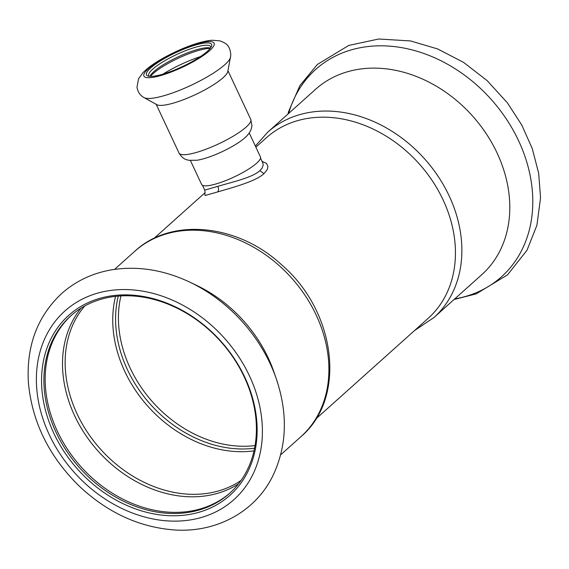 <?xml version="1.0" encoding="UTF-8"?>
<svg xmlns="http://www.w3.org/2000/svg" width="569" height="569" viewBox="0 0 569 569"><rect width="100%" height="100%" fill="white"/><g stroke="black" fill="none" stroke-linecap="round" stroke-linejoin="round"><path stroke-width="0.85" d="M209.065 329.849A119.07 94.674 -131.9 0 0 70.698 315.937A119.07 94.674 -131.9 0 0 90.691 478.913A119.07 94.674 -131.9 0 0 229.599 493.316A119.07 94.674 -131.9 0 0 209.065 329.849M89.041 480.698A120.806 96.054 -131.9 0 0 256.875 437.589A120.806 96.054 -131.9 0 0 102.178 297.701A120.806 96.054 -131.9 0 0 89.041 480.698M71.338 315.375A119.07 94.674 -131.9 0 0 91.965 477.775A119.07 94.674 -131.9 0 0 230.232 492.747M277.786 383.328A139.213 110.692 -131.9 0 0 276.314 378.854L273.874 371.806A124.483 98.978 -131.9 0 0 231.491 308.754A124.483 98.978 -131.9 0 0 196.326 285.247L189.591 282.046C163.495 269.806 137.549 265.723 111.766 269.813C92.676 273.092 76.111 280.88 62.064 293.163C37.291 316.2 26.082 346.222 28.45 383.229C32.198 422.276 49.162 456.608 79.347 486.232C107.847 512.904 139.739 527.484 175.039 529.995C216.376 532.655 254.848 511.936 272.416 476.715C286.897 446.9 288.199 414.282 276.314 378.854A139.213 110.692 -131.9 0 0 228.916 308.341A139.213 110.692 -131.9 0 0 189.591 282.046M255.872 147.158L266.392 137.734A121.233 96.396 48.1 0 1 297.054 120.806A121.233 96.396 48.1 0 1 455.428 254.713A121.233 96.396 48.1 0 1 428.173 318.334L315.866 418.94M204.769 193.46L205.046 195.516L217.657 191.931C232.565 187.493 255.666 181.483 263.988 173.645L267.252 169.605L267.963 166.489L266.463 163.374L262.053 161.376M204.62 193.723L204.612 193.73C205.125 193.759 205.167 192.55 204.748 190.103L217.82 186.348C231.427 182.279 252.522 177.613 259.841 170.693L262.16 168.019L263.177 165.067L262.885 163.161L260.538 158.139M255.36 146.062L267.757 132.15L315.674 89.226A124.483 98.978 48.1 0 1 439.048 87.825A124.483 98.978 48.1 0 1 509.774 209.335A124.483 98.978 48.1 0 1 481.794 274.663L433.877 317.587L414.552 330.532M249.222 132.968L260.446 156.923A32.476 6.97 154.9 0 1 246.526 170.38A32.476 6.97 154.9 0 1 201.632 184.477L190.409 160.515M144.071 97.619L156.902 104.71A39.617 8.507 -25.1 0 0 195.402 94.625A39.617 8.507 -25.1 0 0 227.799 71.502L230.786 55.406C230.253 45.036 225.744 43.002 219.606 40.797L212.408 40.271C199.847 40.861 176.838 49.844 158.907 60.627C152.129 64.695 146.781 68.742 142.869 72.775L138.552 78.778L136.987 87.128C137.712 91.879 140.081 95.379 144.071 97.619A48.329 10.377 -25.1 0 0 191.042 85.314A48.329 10.377 -25.1 0 0 230.559 57.106M250.773 119.433A39.617 8.507 -25.1 0 1 250.943 120.472A39.617 8.507 -25.1 0 1 216.355 144.931A39.617 8.507 -25.1 0 1 179.015 153.04C182.656 159.249 186.817 159.683 186.732 159.761L188.979 160.323L197.002 160.245A32.476 6.97 -25.1 0 0 234.663 145.052A32.476 6.97 -25.1 0 0 244.791 137.862C249.094 134.206 251.462 130.137 251.911 125.657L250.773 119.433L227.949 70.712M146.375 73.557A35.939 7.717 -25.1 0 0 147.99 76.054A35.939 7.717 -25.1 0 0 182.293 66.637A35.939 7.717 -25.1 0 0 211.483 46.309A35.939 7.717 -25.1 0 0 182.016 49.88A35.939 7.717 -25.1 0 0 146.375 73.557M210.864 47.49A34.204 7.347 -25.1 0 0 210.708 46.665A34.204 7.347 -25.1 0 0 179.143 53.372A34.204 7.347 -25.1 0 0 148.665 74.425A34.204 7.347 -25.1 0 0 148.758 75.691A34.204 7.347 -25.1 0 0 149.291 76.331M210.466 48.059A34.204 7.347 -25.1 0 0 210.43 48.052A34.204 7.347 -25.1 0 0 179.37 56.281A34.204 7.347 -25.1 0 0 150.543 75.307A34.204 7.347 -25.1 0 0 149.996 76.36A34.204 7.347 -25.1 0 0 149.988 76.395M210.181 48.429A35.939 7.717 -25.1 0 0 178.346 58.209A35.939 7.717 -25.1 0 0 150.451 76.41M212.031 325.795A126.645 100.699 -131.9 0 0 36.608 372.19A126.645 100.699 -131.9 0 0 199.463 518.003A126.645 100.699 -131.9 0 0 212.031 325.795M280.688 454.816L300.88 436.729A124.483 98.978 -131.9 0 0 279.407 265.83A124.483 98.978 -131.9 0 0 134.761 251.285L114.568 269.372M81.09 308.135A118.878 94.525 -131.9 0 0 98.174 451.189A118.878 94.525 -131.9 0 0 238.496 483.842M217.657 191.931C218.745 190.636 218.795 188.78 217.82 186.348M263.988 173.645L259.841 170.693M84.731 305.994A117.769 93.643 -131.9 0 0 100.471 449.126A117.769 93.643 -131.9 0 0 241.014 480.464M267.757 132.15A124.483 98.978 48.1 0 1 391.131 130.749A124.483 98.978 48.1 0 1 461.857 252.259A124.483 98.978 48.1 0 1 433.877 317.587M115.571 296.349A117.769 93.643 -131.9 0 0 148.068 406.486A117.769 93.643 -131.9 0 0 253.987 450.861M118.267 296.079A116.254 92.441 -131.9 0 0 150.451 404.353A116.254 92.441 -131.9 0 0 254.549 448.216M288.625 113.451A139.213 110.692 48.1 0 1 425.854 54.204A139.213 110.692 48.1 0 1 532.776 203.745A139.213 110.692 48.1 0 1 454.745 298.889M120.941 295.894A114.739 91.232 -131.9 0 0 152.841 402.219A114.739 91.232 -131.9 0 0 255.026 445.577M214.278 44.226A38.749 8.322 -25.1 0 0 161.973 59.176A38.749 8.322 -25.1 0 0 160.792 75.535A38.749 8.322 -25.1 0 0 214.278 44.226M200.43 56.58A43.187 9.275 -25.1 0 0 162.954 74.134M134.761 251.285C171.433 217.017 237.693 224.079 281.314 264.542C335.824 310.902 347.225 397.717 300.88 436.729M154.078 238.34L205.039 192.692M287.942 114.063L288.689 111.325L299.863 85.649L317.346 64.475L348.733 45.442L378.698 39.005L410.555 40.94L437.668 48.955L463.564 62.391L487.135 80.613L507.356 102.811L521.752 124.988L532.321 148.744L538.672 173.296L540.55 197.806L536.908 225.281L527.029 250.204L507.548 274.841L476.182 293.896L454.062 299.5M204.748 190.103L202.507 185.323M179.015 153.04L156.198 104.319"/></g></svg>
